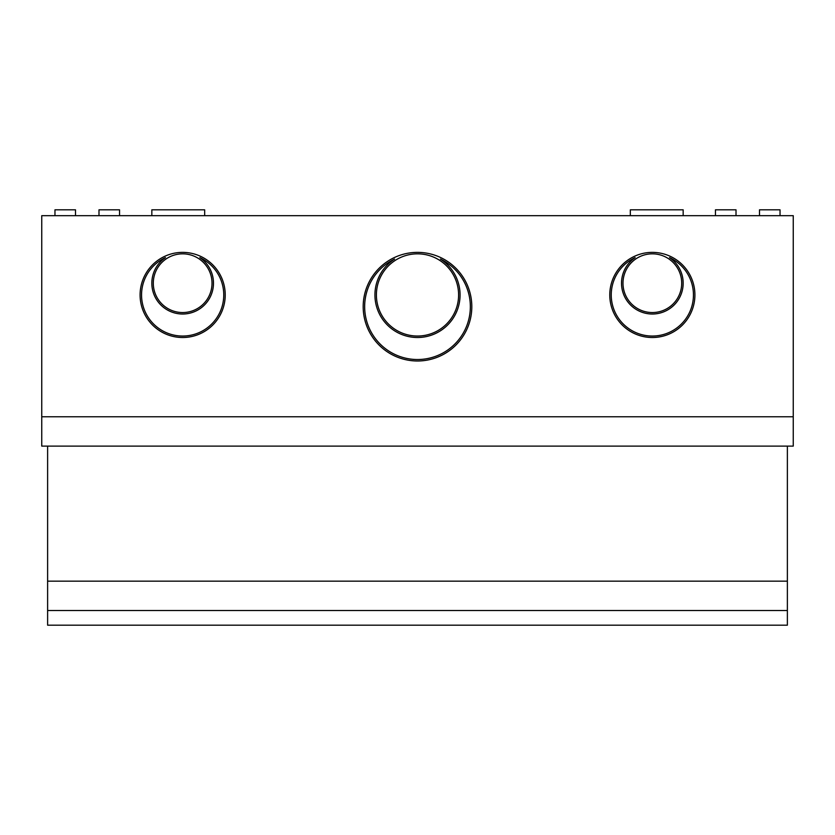 <?xml version="1.0" encoding="UTF-8"?>
<svg xmlns="http://www.w3.org/2000/svg" width="835" height="835" viewBox="0 0 835 835"><rect width="100%" height="100%" fill="white"/><g stroke="black" fill="none" stroke-linecap="round" stroke-linejoin="round"><path stroke-width="1.25" d="M182.656 337.507A42.564 42.564 0 0 0 219.521 273.661A42.564 42.564 0 0 0 145.791 273.661A42.564 42.564 0 0 0 182.656 337.507M417.5 360.991A54.306 54.306 0 0 0 464.531 279.527A54.306 54.306 0 0 0 370.469 279.527A54.306 54.306 0 0 0 417.5 360.991M793.25 416.769L41.75 416.769L41.75 215.68L793.25 215.68L793.25 446.12L41.75 446.12L41.75 416.769L793.25 416.769M652.344 337.507A42.564 42.564 0 0 1 615.478 273.661A42.564 42.564 0 0 1 689.209 273.661A42.564 42.564 0 0 1 652.344 337.507M630.331 215.68L630.331 209.815L683.166 209.815L683.166 215.68M151.834 215.68L151.834 209.815L204.669 209.815L204.669 215.68M759.495 215.68L759.495 209.815L780.036 209.815L780.036 215.68M715.459 215.68L715.459 209.815L736.011 209.815L736.011 215.68M98.989 215.68L98.989 209.815L119.541 209.815L119.541 215.68M54.964 215.68L54.964 209.815L75.505 209.815L75.505 215.68M394.579 259.069A52.835 52.835 0 0 0 376.188 339.626A52.835 52.835 0 0 0 458.812 339.626A52.835 52.835 0 0 0 440.421 259.069A42.564 42.564 0 0 1 449.689 322.79A42.564 42.564 0 0 1 385.311 322.79A42.564 42.564 0 0 1 394.579 259.069M417.5 336.035A41.092 41.092 0 0 0 453.092 274.391A41.092 41.092 0 0 0 381.908 274.391A41.092 41.092 0 0 0 417.5 336.035M669.524 257.608A30.822 30.822 0 0 1 675.505 303.533A30.822 30.822 0 0 1 629.183 303.533A30.822 30.822 0 0 1 635.164 257.608A41.092 41.092 0 0 0 620.061 320.379A41.092 41.092 0 0 0 684.627 320.379A41.092 41.092 0 0 0 669.524 257.608M652.344 312.551A29.35 29.35 0 0 1 626.918 268.526A29.35 29.35 0 0 1 677.769 268.526A29.35 29.35 0 0 1 652.344 312.551M165.476 257.608A41.092 41.092 0 0 0 150.373 320.379A41.092 41.092 0 0 0 214.939 320.379A41.092 41.092 0 0 0 199.836 257.608A30.822 30.822 0 0 1 205.817 303.533A30.822 30.822 0 0 1 159.495 303.533A30.822 30.822 0 0 1 165.476 257.608M182.656 312.551A29.35 29.35 0 0 0 208.082 268.526A29.35 29.35 0 0 0 157.23 268.526A29.35 29.35 0 0 0 182.656 312.551M787.374 610.51L47.616 610.51L47.616 581.16L787.374 581.16L787.374 625.185L47.616 625.185L47.616 610.51M47.616 446.12L47.616 581.16M787.374 446.12L787.374 581.16M787.374 625.185L47.616 625.185"/></g></svg>
